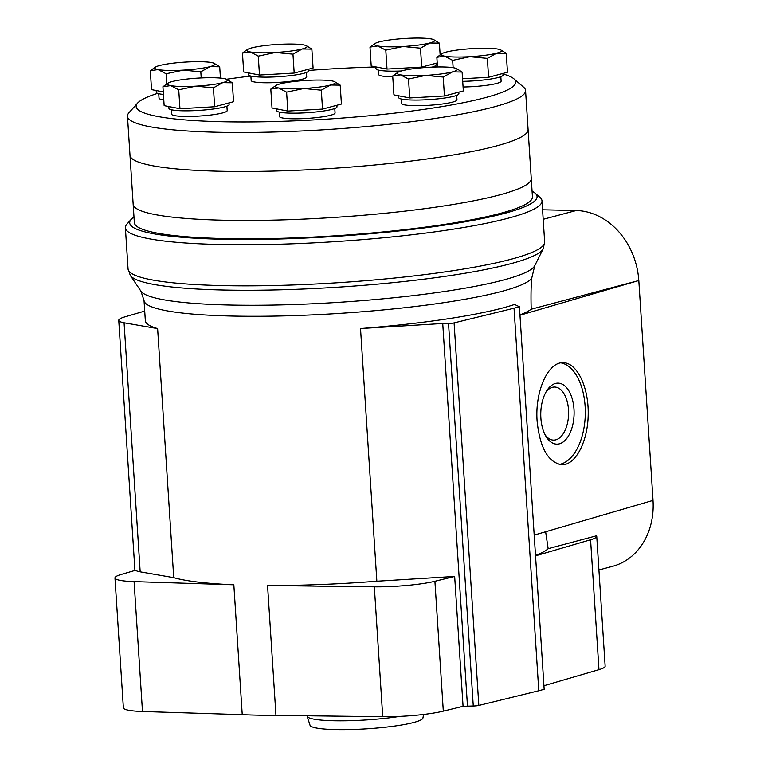 <?xml version="1.0" encoding="UTF-8"?>
<svg xmlns="http://www.w3.org/2000/svg" width="768" height="768" viewBox="0 0 768 768"><rect width="100%" height="100%" fill="white"/><g stroke="black" fill="none" stroke-linecap="round" stroke-linejoin="round"><path stroke-width="1.15" d="M488.582 77.28L487.363 58.378L496.637 53.194L506.256 53.338L507.475 72.25L488.582 77.28L462.547 78.758M462.115 72.038L463.334 90.941L444.442 95.981L409.747 97.949L393.936 94.877L392.717 75.974L400.445 74.842L408.518 79.046L425.702 75.389L443.222 77.069L452.496 71.885L462.115 72.038L456.47 68.544A30.154 3.955 176.3 0 1 452.496 71.885A30.154 3.955 176.3 0 1 425.702 75.389A30.154 3.955 176.3 0 1 400.445 74.842A30.154 3.955 176.3 0 1 397.891 72.336A30.154 3.955 176.3 0 1 401.99 70.79A30.154 3.955 176.3 0 1 428.784 67.286A30.154 3.955 176.3 0 1 454.042 67.834A30.154 3.955 176.3 0 1 456.47 68.544M340.205 85.142L341.424 104.054L322.531 109.085L287.837 111.062L272.026 107.99L270.806 89.088L278.534 87.955L286.608 92.15L303.792 88.502L321.312 90.182L330.586 84.998L340.205 85.142L334.56 81.658A30.154 3.955 176.3 0 1 330.586 84.998A30.154 3.955 176.3 0 1 303.792 88.502A30.154 3.955 176.3 0 1 278.534 87.955A30.154 3.955 176.3 0 1 275.981 85.44A30.154 3.955 176.3 0 1 280.08 83.904A30.154 3.955 176.3 0 1 306.874 80.4A30.154 3.955 176.3 0 1 332.131 80.947A30.154 3.955 176.3 0 1 334.56 81.658M232.32 82.8L233.549 101.712L214.656 106.742L179.952 108.72L164.15 105.648L162.922 86.746L170.659 85.613L178.733 89.808L195.907 86.16L213.427 87.84L222.701 82.656L232.32 82.8L226.685 79.315A30.154 3.955 176.3 0 1 222.701 82.656A30.154 3.955 176.3 0 1 195.907 86.16A30.154 3.955 176.3 0 1 170.659 85.613A30.154 3.955 176.3 0 1 168.106 83.098A30.154 3.955 176.3 0 1 172.195 81.562A30.154 3.955 176.3 0 1 198.998 78.058A30.154 3.955 176.3 0 1 224.246 78.605A30.154 3.955 176.3 0 1 226.685 79.315M163.258 91.891L151.536 89.616L150.307 70.714L158.045 69.581L166.118 73.776L183.293 70.128L200.813 71.808L210.086 66.624L219.706 66.768L214.07 63.283A30.154 3.955 176.3 0 1 210.086 66.624A30.154 3.955 176.3 0 1 183.293 70.128A30.154 3.955 176.3 0 1 158.045 69.581A30.154 3.955 176.3 0 1 155.491 67.066A30.154 3.955 176.3 0 1 159.581 65.53A30.154 3.955 176.3 0 1 186.384 62.026A30.154 3.955 176.3 0 1 211.632 62.573A30.154 3.955 176.3 0 1 214.07 63.283M311.856 49.123L313.085 68.026L294.192 73.066L276.835 74.054L259.488 75.034L243.686 71.971L242.458 53.069L250.195 51.936L258.269 56.131L275.443 52.483L292.963 54.163L302.237 48.979L311.856 49.123L306.221 45.629A30.154 3.955 176.3 0 1 302.237 48.979A30.154 3.955 176.3 0 1 275.443 52.483A30.154 3.955 176.3 0 1 250.195 51.936A30.154 3.955 176.3 0 1 247.642 49.421A30.154 3.955 176.3 0 1 251.731 47.885A30.154 3.955 176.3 0 1 278.534 44.381A30.154 3.955 176.3 0 1 303.782 44.928A30.154 3.955 176.3 0 1 306.221 45.629M437.222 62.957L421.718 67.085L387.014 69.062L371.213 65.99L369.984 47.088L377.722 45.955L385.795 50.15L402.97 46.502L420.49 48.182L429.763 42.998L439.382 43.142L433.747 39.658A30.154 3.955 176.3 0 1 429.763 42.998A30.154 3.955 176.3 0 1 402.97 46.502A30.154 3.955 176.3 0 1 377.722 45.955A30.154 3.955 176.3 0 1 375.168 43.44A30.154 3.955 176.3 0 1 379.258 41.904A30.154 3.955 176.3 0 1 406.061 38.4A30.154 3.955 176.3 0 1 431.309 38.947A30.154 3.955 176.3 0 1 433.747 39.658M226.55 79.258A190.186 24.922 176.3 0 1 250.838 76.051M308.63 70.445A190.186 24.922 176.3 0 1 375.878 66.95M433.978 66.816A190.186 24.922 176.3 0 1 437.482 66.922M502.973 73.968A190.186 24.922 176.3 0 1 513.83 78.768A190.186 24.922 176.3 0 1 327.533 119.088A190.186 24.922 176.3 0 1 137.587 103.094A190.186 24.922 176.3 0 1 157.603 93.379M392.765 76.79A27.83 3.648 176.3 0 1 378.701 74.534L378.413 70.09M306.432 72.47L306.72 76.925A27.83 3.648 176.3 0 1 279.178 82.358A27.83 3.648 176.3 0 1 251.174 80.515L250.886 76.061M163.776 99.878A27.83 3.648 176.3 0 1 159.024 98.16L158.736 93.715M226.896 106.157L227.184 110.602A27.83 3.648 176.3 0 1 199.642 116.035A27.83 3.648 176.3 0 1 171.638 114.192L171.35 109.747M334.781 108.499L335.069 112.944A27.83 3.648 176.3 0 1 307.526 118.378A27.83 3.648 176.3 0 1 279.514 116.534L279.226 112.09M456.691 95.386L456.979 99.83A27.83 3.648 176.3 0 1 429.437 105.264A27.83 3.648 176.3 0 1 401.424 103.421L401.136 98.976M500.832 76.694L501.12 81.139A27.83 3.648 176.3 0 1 463.085 86.986M513.83 78.768L523.594 87.187A199.459 26.141 176.3 0 1 525.562 90.528A199.459 26.141 176.3 0 1 328.205 129.485A199.459 26.141 176.3 0 1 127.469 116.266A199.459 26.141 176.3 0 1 128.995 112.704L137.587 103.094M525.562 90.528L528.086 129.533A199.459 26.141 176.3 0 1 330.73 168.49A199.459 26.141 176.3 0 1 129.994 155.28A199.459 26.141 -3.7 0 0 220.8 171.264A199.459 26.141 -3.7 0 0 424.848 159.274A199.459 26.141 -3.7 0 0 528.086 129.533L531.254 178.502A199.459 26.141 176.3 0 1 428.016 208.243A199.459 26.141 176.3 0 1 223.968 220.234A199.459 26.141 -3.7 0 0 428.016 208.243A199.459 26.141 -3.7 0 0 531.254 178.502L532.445 196.858A199.459 26.141 176.3 0 1 429.206 226.598A199.459 26.141 176.3 0 1 225.158 238.589A199.459 26.141 176.3 0 1 134.342 222.595L133.162 204.24A199.459 26.141 -3.7 0 0 223.968 220.234A199.459 26.141 176.3 0 1 133.162 204.24L127.469 116.266M436.07 63.264L436.176 64.829A30.154 3.955 176.3 0 1 432.048 67.123M401.28 70.992A30.154 3.955 176.3 0 1 375.994 68.717L375.878 66.902M502.944 73.459L503.04 75.024A30.154 3.955 176.3 0 1 462.72 81.341M458.803 92.15L458.909 93.715A30.154 3.955 176.3 0 1 429.072 99.61A30.154 3.955 176.3 0 1 398.726 97.613L398.611 95.789M336.893 105.254L336.989 106.829A30.154 3.955 176.3 0 1 307.162 112.714A30.154 3.955 176.3 0 1 276.816 110.717L276.701 108.902M229.008 102.922L229.114 104.486A30.154 3.955 176.3 0 1 199.277 110.371A30.154 3.955 176.3 0 1 168.931 108.374L168.816 106.56M163.421 94.416A30.154 3.955 176.3 0 1 156.317 92.342L156.202 90.528M308.544 69.235L308.65 70.81A30.154 3.955 176.3 0 1 278.813 76.694A30.154 3.955 176.3 0 1 248.477 74.698L248.352 72.874M421.718 67.085L420.49 48.182M440.141 54.864L439.382 43.142M375.168 43.44L369.984 47.088M387.014 69.062L385.795 50.15M294.192 73.066L292.963 54.163M245.789 50.621L242.458 53.069M259.488 75.034L258.269 56.131M201.216 77.942L200.813 71.808M220.445 78.096L219.706 66.768M155.491 67.066L150.307 70.714M166.771 83.962L166.118 73.776M214.656 106.742L213.427 87.84M168.106 83.098L162.922 86.746M179.952 108.72L178.733 89.808M322.531 109.085L321.312 90.182M275.981 85.44L270.806 89.088M287.837 111.062L286.608 92.15M444.442 95.981L443.222 77.069M397.891 72.336L392.717 75.974M409.747 97.949L408.518 79.046M506.256 53.338L500.611 49.853A30.154 3.955 176.3 0 1 496.637 53.194A30.154 3.955 176.3 0 1 469.843 56.698L487.363 58.378M437.482 66.97L436.858 57.283L444.586 56.15L452.659 60.355L469.843 56.698A30.154 3.955 176.3 0 1 444.586 56.15A30.154 3.955 176.3 0 1 442.032 53.635A30.154 3.955 176.3 0 1 446.131 52.099A30.154 3.955 176.3 0 1 472.925 48.595A30.154 3.955 176.3 0 1 498.182 49.142A30.154 3.955 176.3 0 1 500.611 49.853M442.032 53.635L436.858 57.283M453.139 67.68L452.659 60.355M545.635 531.763L548.16 548.678A194.822 25.536 176.3 0 1 535.517 555.485M519.427 306.758L514.042 308.198L538.781 690.749L544.166 689.309L519.427 306.758L514.56 304.454A194.822 25.536 176.3 0 1 360.518 328.541L376.858 581.222A194.822 25.536 176.3 0 1 267.562 585.523L275.962 715.402A194.822 25.536 176.3 0 1 242.237 714.662L233.837 584.794A194.822 25.536 176.3 0 1 173.731 577.651L157.622 328.598A194.822 25.536 176.3 0 1 145.334 320.64L144.029 300.451L140.89 291.12L130.33 275.443A207.485 27.187 176.3 0 0 130.33 275.453L128.045 268.886A208.742 27.35 176.3 0 0 223.075 285.619A208.742 27.35 176.3 0 0 436.618 273.072A208.742 27.35 176.3 0 0 544.656 241.949L541.997 200.842A208.742 27.35 176.3 0 1 433.958 231.974A208.742 27.35 176.3 0 1 220.416 244.522A208.742 27.35 176.3 0 1 125.386 227.789A208.742 27.35 176.3 0 1 126.979 224.054L131.27 219.254A204.106 26.746 176.3 0 1 133.978 216.941M519.955 314.88A194.822 25.536 -3.7 0 0 531.216 309.216C530.832 297.59 530.986 287.338 531.667 278.448L534.778 265.642A197.933 25.939 176.3 0 1 339.379 302.294A197.933 25.939 176.3 0 1 140.89 291.12M548.16 548.678L596.534 535.776A46.387 6.077 176.3 0 1 596.746 536.294A46.387 6.077 176.3 0 1 590.573 539.77L535.536 555.85M532.07 191.194A204.106 26.746 176.3 0 1 535.056 193.142A204.106 26.746 176.3 0 1 443.04 225.341A204.106 26.746 176.3 0 1 222.634 239.261A204.106 26.746 176.3 0 1 131.27 219.254M535.056 193.142L539.933 197.357A208.742 27.35 176.3 0 1 541.997 200.842M538.781 690.749L478.829 705.437A4.637 0.605 176.3 0 1 473.27 705.994L463.066 706.31L443.309 711.149A46.387 6.077 176.3 0 1 382.733 716.707L275.962 715.402M242.237 714.662L142.483 711.494A46.387 6.077 176.3 0 1 123.37 707.827L114.97 577.949A46.387 6.077 176.3 0 1 121.142 574.474L135.466 570.288A46.387 6.077 176.3 0 0 140.179 571.834L173.731 577.651M596.746 536.294L605.146 666.163A46.387 6.077 176.3 0 1 598.973 669.648L543.936 685.718M399.955 716.371A58.915 7.718 176.3 0 1 333.917 720.758A58.915 7.718 176.3 0 1 307.152 716.285A58.915 7.718 176.3 0 1 307.094 716.035L307.085 715.776M423.6 714.451L422.938 718.003A56.592 7.421 176.3 0 1 392.842 726.307A56.592 7.421 176.3 0 1 335.77 729.6A56.592 7.421 176.3 0 1 310.051 725.309L307.152 716.285M376.858 581.222L454.666 576.442L434.909 581.28A46.387 6.077 176.3 0 1 374.333 586.829L267.562 585.523M454.666 576.442L463.066 706.31M653.011 500.4A69.485 57.494 75.1 0 1 612.72 566.275L598.925 569.952M542.573 209.798L576.154 210.528A69.485 57.494 75.1 0 1 638.794 280.531L519.974 315.235M534.192 535.104L653.03 500.4L638.813 280.531M233.837 584.794L134.083 581.616A46.387 6.077 176.3 0 1 114.97 577.949M531.216 309.216L638.794 280.531M157.622 328.598L124.07 322.79L140.179 571.834M124.07 322.79A46.387 6.077 176.3 0 1 118.752 320.342A46.387 6.077 176.3 0 1 124.934 316.858L144.71 311.078M537.12 421.19C534.787 391.373 548.131 361.603 563.328 362.736C577.056 362.832 588.72 387.014 588.211 414.307C587.914 441.61 575.53 465.274 561.811 464.774C548.131 462.394 539.904 447.869 537.12 421.19M514.042 308.198L454.09 322.886A4.637 0.605 176.3 0 1 448.531 323.443L442.733 323.491L467.472 706.042M442.733 323.491L360.518 328.541M559.19 464.448A51.024 27.869 91.2 0 0 585.302 413.914A51.024 27.869 91.2 0 0 561.034 362.89M545.146 434.89A26.544 14.496 91.2 0 0 553.536 440.112A26.544 14.496 91.2 0 0 568.598 413.885A26.544 14.496 91.2 0 0 554.688 387.034A26.544 14.496 91.2 0 0 546.086 391.882M540.874 418.061A30.518 16.666 91.2 0 0 546.067 436.541A30.518 16.666 91.2 0 0 569.05 434.928A30.518 16.666 91.2 0 0 569.962 392.88A30.518 16.666 91.2 0 0 547.075 390.269A30.518 16.666 91.2 0 0 540.874 418.061M531.667 278.448A194.822 25.536 176.3 0 1 328.445 314.064A194.822 25.536 176.3 0 1 144.029 300.451M534.778 265.642L543.235 248.746A207.485 27.187 176.3 0 1 543.226 248.755A207.485 27.187 176.3 0 1 338.4 287.155A207.485 27.187 176.3 0 1 130.33 275.453M434.909 581.28L443.309 711.149M374.333 586.829L382.733 716.707M590.573 539.77L598.973 669.648M134.083 581.616L142.483 711.494M543.187 219.312L576.154 210.528M448.531 323.443L473.27 705.994M454.09 322.886L478.829 705.437M433.958 66.499L433.997 67.056M247.642 49.421L245.789 50.611M125.386 227.789L128.045 268.886M543.226 248.755L544.656 241.949M118.752 320.342L134.928 570.442"/></g></svg>
